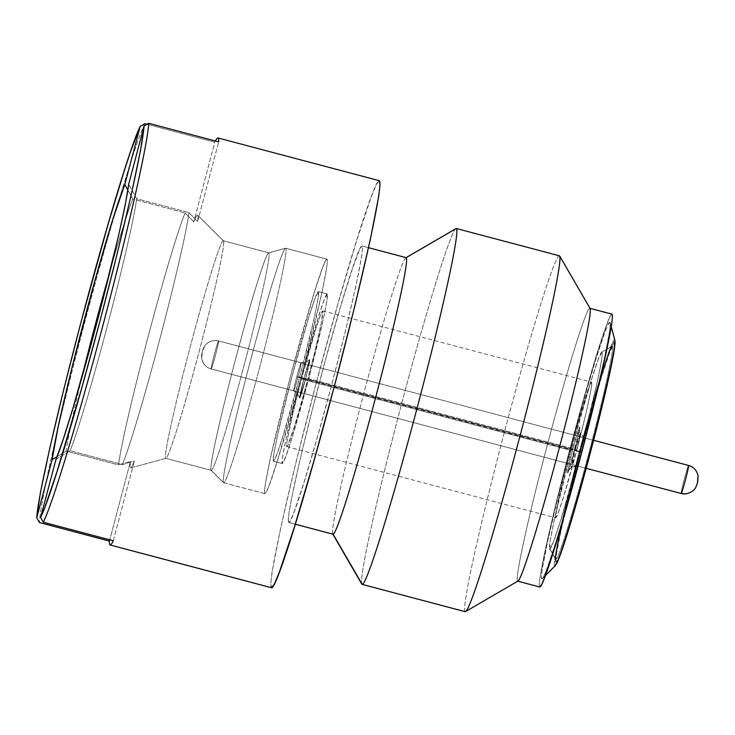 <?xml version="1.0" encoding="UTF-8"?>
<svg xmlns="http://www.w3.org/2000/svg" width="735" height="735" viewBox="0 0 735 735"><rect width="100%" height="100%" fill="white"/><g stroke="black" fill="none" stroke-linecap="round" stroke-linejoin="round"><path stroke-width="0.55" stroke-dasharray="3.67 2.76" d="M688.603 465.457A12.964 12.954 -95 0 1 697.901 480.947L696.927 484.631A12.964 12.954 -95 0 1 686.371 493.782A12.964 12.954 85 0 0 696.927 484.631L697.901 480.947A12.964 12.954 85 0 0 688.603 465.457A14.498 0.634 104.8 0 0 684.276 479.358A14.498 0.634 104.8 0 0 681.18 493.479A14.498 0.634 104.8 0 1 684.276 479.358A14.498 0.634 104.8 0 1 688.603 465.457L218.589 340.93A12.964 12.954 85 0 0 213.949 340.571A12.964 12.954 -95 0 1 218.589 340.93A14.498 0.634 -75.2 0 0 214.262 354.83A14.498 0.634 -75.2 0 0 211.165 368.952L577.306 465.962A14.498 0.634 104.8 0 1 580.356 452.007A14.498 0.634 -75.2 0 0 577.306 465.962C570.479 466.312 568.44 470.795 568.908 470.179L579.52 430.113C579.428 429.35 578.969 434.247 584.738 437.941L301.111 362.796L305.843 362.144L309.766 359.645A19.808 0.864 104.8 0 1 305.677 378.681L309.821 359.608L303.849 378.837L296.729 376.862L572.556 450.096A23.832 1.038 -75.2 0 0 567.567 473.046A23.832 1.038 -75.2 0 0 574.752 449.903A23.832 1.038 -75.2 0 0 579.74 426.952A23.832 1.038 -75.2 0 0 572.556 450.096L303.849 378.837A19.808 0.864 104.8 0 1 309.775 359.626L305.843 362.144L301.102 362.796A14.498 0.634 -75.2 0 0 296.729 376.862L303.849 378.837A19.808 0.864 104.8 0 1 309.775 359.626A19.808 0.864 104.8 0 1 305.677 378.681L298.07 376.752A14.498 0.634 -75.2 0 0 301.102 362.796L218.589 340.93A12.964 12.954 85 0 0 202.851 349.786L201.877 353.471A12.964 12.954 85 0 0 211.184 368.952A14.498 0.634 -75.2 0 0 215.511 355.06A14.498 0.634 -75.2 0 0 218.598 340.939A14.498 0.634 104.8 0 1 215.52 354.996A14.498 0.634 104.8 0 1 211.184 368.952L293.697 390.818A14.498 0.634 -75.2 0 0 298.07 376.752A14.498 0.634 -75.2 0 0 301.111 362.796A14.498 0.634 -75.2 0 0 301.102 362.796A14.498 0.634 -75.2 0 0 296.729 376.862A14.498 0.634 -75.2 0 0 293.688 390.818L211.184 368.952A14.498 0.634 104.8 0 1 211.175 368.952A14.498 0.634 104.8 0 1 214.243 354.895A14.498 0.634 104.8 0 1 218.589 340.93A14.498 0.634 104.8 0 1 218.598 340.93A14.498 0.634 104.8 0 1 215.52 354.996A14.498 0.634 104.8 0 1 211.184 368.952A12.964 12.954 -95 0 1 201.877 353.471L202.851 349.786A12.964 12.954 -95 0 1 218.589 340.93L301.102 362.796A14.498 0.634 104.8 0 1 298.07 376.752L305.677 378.681L309.821 359.608L303.849 378.837L299.705 397.911L305.677 378.681A19.808 0.864 104.8 0 1 299.65 397.865A19.808 0.864 104.8 0 1 303.849 378.837L296.729 376.862A14.498 0.634 -75.2 0 0 293.697 390.818A14.498 0.634 -75.2 0 0 293.697 390.818A14.498 0.634 -75.2 0 0 298.07 376.752L576.681 450.509A17.64 0.772 -75.2 0 0 580.411 433.549A17.64 0.772 -75.2 0 0 575.055 450.656L580.356 452.007A14.498 0.634 104.8 0 1 584.72 437.941A14.498 0.634 104.8 0 1 581.688 451.896A14.498 0.634 104.8 0 1 577.324 465.962L586.181 468.314L577.324 465.962A14.498 0.634 104.8 0 1 577.306 465.962A14.498 0.634 104.8 0 1 580.356 452.007A14.498 0.634 104.8 0 1 584.72 437.941A14.498 0.634 104.8 0 1 584.729 437.941A14.498 0.634 104.8 0 1 581.688 451.896A14.498 0.634 104.8 0 1 577.324 465.962A14.498 0.634 104.8 0 1 580.356 452.007L575.055 450.656L571.361 467.635L576.681 450.509L580.374 433.531L575.055 450.656A17.64 0.772 -75.2 0 0 571.38 467.625A17.64 0.772 -75.2 0 0 576.681 450.509L581.688 451.896A14.498 0.634 -75.2 0 0 584.729 437.941L688.603 465.457A12.964 12.954 -95 0 1 697.901 480.947A12.964 12.954 85 0 0 688.603 465.457A14.498 0.634 -75.2 0 0 684.257 479.422A14.498 0.634 -75.2 0 0 681.189 493.479A14.498 0.634 -75.2 0 1 684.257 479.422A14.498 0.634 -75.2 0 1 688.603 465.457L218.589 340.93A14.498 0.634 -75.2 0 0 214.262 354.83A14.498 0.634 -75.2 0 0 211.165 368.952L586.181 468.314L211.184 368.952A14.498 0.634 -75.2 0 0 215.511 355.06A14.498 0.634 -75.2 0 0 218.598 340.939L214.142 340.553C210.449 340.939 207.426 342.574 205.074 345.459L202.3 351.56L201.748 358.809C203.136 364.183 206.278 367.564 211.175 368.952A12.964 12.954 -95 0 1 201.877 353.471A12.964 12.954 85 0 0 211.184 368.952A14.498 0.634 104.8 0 1 211.175 368.952A14.498 0.634 104.8 0 1 214.243 354.895A14.498 0.634 104.8 0 1 218.589 340.93A14.498 0.634 104.8 0 1 218.598 340.93L301.111 362.796A14.498 0.634 -75.2 0 0 296.729 376.862A14.498 0.634 104.8 0 1 301.111 362.796A14.498 0.634 -75.2 0 1 298.07 376.752L305.677 378.681L298.07 376.752A14.498 0.634 104.8 0 1 293.688 390.818A14.498 0.634 -75.2 0 0 298.07 376.752L581.688 451.896A14.498 0.634 104.8 0 1 577.315 465.962A14.498 0.634 -75.2 0 0 581.688 451.896A14.498 0.634 104.8 0 0 584.738 437.941A14.498 0.634 -75.2 0 0 580.356 452.007A14.498 0.634 104.8 0 1 584.738 437.941L580.411 433.567M613.927 343.833A112.951 4.925 104.8 0 1 590.288 452.567A112.951 4.925 104.8 0 1 556.22 562.22L560.419 553.731L568.366 529.917L590.288 452.567L609.159 375.493L613.725 351.973L614.386 345.845L613.927 343.833L609.728 352.322L601.781 376.136L579.86 453.477L560.989 530.56L556.423 554.08L555.761 560.208L556.22 562.22A112.951 4.925 104.8 0 1 579.86 453.477A112.951 4.925 104.8 0 1 613.927 343.833M555.835 559.326A110.259 4.805 -75.2 0 0 589.084 452.291A110.259 4.805 -75.2 0 0 612.154 346.157A110.259 4.805 -75.2 0 0 612.007 346.203A110.259 4.805 -75.2 0 0 579.345 451.51A110.259 4.805 -75.2 0 0 555.577 559.16A110.259 4.805 -75.2 0 0 555.835 559.326L549.853 549.027A101.834 4.438 104.8 0 1 549.624 548.88A101.834 4.438 104.8 0 1 571.573 449.443A101.834 4.438 104.8 0 1 601.735 352.184A101.834 4.438 104.8 0 1 601.873 352.138L612.154 346.157L601.873 352.138L602.296 353.948L601.699 359.47L597.583 380.684L580.567 450.178L560.796 519.902L553.63 541.383L549.853 549.027L550.037 541.695L554.144 520.49L571.159 450.996L590.931 381.263L598.097 359.792L601.873 352.138A101.834 4.438 104.8 0 1 580.567 450.178A101.834 4.438 104.8 0 1 549.853 549.027L555.835 559.326A110.259 4.805 -75.2 0 0 589.084 452.291A110.259 4.805 -75.2 0 0 612.154 346.157A110.259 4.805 -75.2 0 0 578.904 453.183A110.259 4.805 -75.2 0 0 555.835 559.326M271.619 587.752L270.756 584.003L271.987 572.583L280.494 528.741L295.828 462.894L315.673 385.066L336.988 307.12L356.539 240.905L371.35 196.511L376.237 184.77L379.168 180.691L217.836 137.95L379.306 180.7A210.541 9.178 -75.2 0 0 379.168 180.691A210.541 9.178 -75.2 0 0 316.096 383.468A210.541 9.178 -75.2 0 0 271.472 587.743M288.864 522.493L295.277 524.193L288.864 522.493A143.031 6.238 104.8 0 1 288.763 522.484A143.031 6.238 104.8 0 1 319.073 383.716A143.031 6.238 104.8 0 1 361.923 245.959A143.031 6.238 104.8 0 1 362.024 245.959A143.031 6.238 104.8 0 1 331.706 384.736A143.031 6.238 104.8 0 1 288.864 522.493L290.849 519.718L294.165 511.744L304.235 481.581L317.511 436.599L332 383.642L345.478 330.778L355.896 286.044L361.675 256.258L362.511 248.494L361.923 245.959L406.124 257.663L361.923 245.959L359.929 248.724L352.102 269.58L340.195 307.882L326.037 357.816L311.787 411.765L299.604 461.516L291.345 499.506L289.112 512.185L288.276 519.948L288.864 522.493M406.225 257.673A143.031 6.238 -75.2 0 0 406.124 257.663L406.143 257.654A143.031 6.238 -75.2 0 0 363.274 395.421A143.031 6.238 -75.2 0 0 332.964 534.198M559.427 255.808A184.072 8.03 -75.2 0 0 559.307 255.798L456.242 228.493L559.307 255.798L589.81 308.305L559.307 255.798A184.072 8.03 -75.2 0 0 504.155 433.08A184.072 8.03 -75.2 0 0 465.145 611.667M590.132 308.507A141.12 6.156 -75.2 0 0 589.81 308.305A141.12 6.156 -75.2 0 0 547.244 445.3A141.12 6.156 -75.2 0 0 517.716 581.155L465.273 611.685L517.716 581.155A141.12 6.156 -75.2 0 0 517.918 581.082M612.007 314.167A141.12 6.156 -75.2 0 0 611.906 314.157L589.81 308.305L611.998 314.167M614.855 340.121A117.104 5.108 -75.2 0 0 614.488 339.689L609.765 322.27A132.732 5.788 104.8 0 1 610.188 322.757A132.732 5.788 104.8 0 1 581.458 452.071A132.732 5.788 104.8 0 1 542.393 578.638A132.732 5.788 104.8 0 1 541.961 578.895L554.668 566.097A117.104 5.108 -75.2 0 0 555.044 565.867M327.167 293.954A87.722 3.822 -75.2 0 0 300.891 378.442A87.722 3.822 -75.2 0 0 282.295 463.555A87.722 3.822 -75.2 0 0 282.359 463.564L273.521 461.222A87.722 3.822 104.8 0 1 273.457 461.212A87.722 3.822 104.8 0 1 292.052 376.099A87.722 3.822 104.8 0 1 318.329 291.611L327.167 293.954L318.329 291.611L318.172 297.932L314.635 316.197L299.972 376.063L282.947 436.131L276.773 454.625L273.521 461.222L273.677 454.901L277.214 436.627L291.878 376.77L308.902 316.702L315.076 298.199L318.329 291.611A87.722 3.822 104.8 0 1 318.393 291.62A87.722 3.822 104.8 0 1 299.797 376.724A87.722 3.822 104.8 0 1 273.521 461.222L282.359 463.564A87.722 3.822 -75.2 0 0 308.636 379.067A87.722 3.822 -75.2 0 0 327.231 293.954A87.722 3.822 -75.2 0 0 327.167 293.954L327.02 300.275L323.473 318.54L308.819 378.406L291.786 438.473L285.612 456.968L282.359 463.564L282.516 457.243L286.053 438.97L300.716 379.113L317.74 319.045L323.914 300.541L327.167 293.954M326.9 259.161A121.293 5.292 -75.2 0 0 290.564 375.98A121.293 5.292 -75.2 0 0 264.857 493.663A121.293 5.292 -75.2 0 0 264.949 493.663L223.688 482.739A121.293 5.292 104.8 0 1 223.605 482.73A121.293 5.292 104.8 0 1 249.312 365.056A121.293 5.292 104.8 0 1 285.649 248.237L326.9 259.161L285.649 248.237A121.293 5.292 -75.2 0 0 285.593 248.246A121.293 5.292 -75.2 0 0 249.56 364.128A121.293 5.292 -75.2 0 0 223.486 482.656A121.293 5.292 -75.2 0 0 223.688 482.739L211.257 470.372A112.519 4.906 104.8 0 1 211.074 470.299A112.519 4.906 104.8 0 1 235.255 360.343A112.519 4.906 104.8 0 1 268.688 252.84A112.519 4.906 104.8 0 1 268.734 252.831L285.649 248.237L268.734 252.831A112.519 4.906 -75.2 0 0 235.025 361.197A112.519 4.906 -75.2 0 0 211.184 470.363A112.519 4.906 -75.2 0 0 211.257 470.372L165.834 458.337A112.519 4.906 104.8 0 1 165.761 458.328A112.519 4.906 104.8 0 1 189.602 349.162A112.519 4.906 104.8 0 1 223.311 240.795L268.734 252.831L223.311 240.795A112.519 4.906 -75.2 0 0 189.382 350.016A112.519 4.906 -75.2 0 0 165.834 458.337L130.655 467.883A130.766 5.705 104.8 0 1 130.49 461.369L118.519 464.915A136.93 5.972 104.8 0 1 147.423 339.294A136.93 5.972 104.8 0 1 185.101 212.911L193.755 221.924A130.766 5.705 104.8 0 1 197.458 215.07L223.311 240.795L197.458 215.07A130.766 5.705 104.8 0 1 197.678 215.153A130.766 5.705 104.8 0 1 197.632 221.584L188.978 212.571L136.664 198.716L128.68 184.219L136.664 198.716A136.93 5.972 104.8 0 1 107.76 324.337A136.93 5.972 104.8 0 1 70.082 450.72A136.93 5.972 -75.2 0 0 107.76 324.337A136.93 5.972 -75.2 0 0 136.664 198.716L188.978 212.571A136.93 5.972 104.8 0 1 160.065 338.192A136.93 5.972 104.8 0 1 122.387 464.575A136.93 5.972 -75.2 0 0 160.065 338.192A136.93 5.972 -75.2 0 0 188.978 212.571L197.632 221.584L218.69 141.864L197.632 221.584A130.766 5.705 104.8 0 0 197.458 215.07A130.766 5.705 104.8 0 0 193.755 221.924L185.101 212.911A136.93 5.972 -75.2 0 0 147.423 339.294A136.93 5.972 -75.2 0 0 118.519 464.915L66.214 451.06L57.073 456.665L66.214 451.06A136.93 5.972 104.8 0 1 81.76 377.9A136.93 5.972 -75.2 0 0 66.214 451.06L118.519 464.915L130.49 461.369L109.763 539.821L130.49 461.369A130.766 5.705 104.8 0 0 130.655 467.883L165.834 458.337A112.519 4.906 -75.2 0 0 165.889 458.328A112.519 4.906 -75.2 0 0 199.323 350.825A112.519 4.906 -75.2 0 0 223.504 240.869A112.519 4.906 -75.2 0 0 223.311 240.795A112.519 4.906 104.8 0 1 223.394 240.795A112.519 4.906 104.8 0 1 199.543 349.961A112.519 4.906 104.8 0 1 165.834 458.337L211.257 470.372A112.519 4.906 -75.2 0 0 244.966 361.997A112.519 4.906 -75.2 0 0 268.817 252.831A112.519 4.906 -75.2 0 0 268.734 252.831A112.519 4.906 104.8 0 1 245.196 361.142A112.519 4.906 104.8 0 1 211.257 470.372L223.688 482.739A121.293 5.292 -75.2 0 0 260.273 365.001A121.293 5.292 -75.2 0 0 285.649 248.237A121.293 5.292 104.8 0 1 285.731 248.237A121.293 5.292 104.8 0 1 260.025 365.92A121.293 5.292 104.8 0 1 223.688 482.739L264.949 493.663A121.293 5.292 -75.2 0 0 301.286 376.853A121.293 5.292 -75.2 0 0 326.992 259.17A121.293 5.292 -75.2 0 0 326.9 259.161L325.219 261.513L322.399 268.275L313.873 293.853L290.325 376.908L270.057 459.669L265.16 484.925L264.444 491.513L264.949 493.663L266.63 491.32L269.451 484.558L277.977 458.98L301.525 375.925L321.792 293.164L326.689 267.898L327.406 261.32L326.9 259.161M55.979 459.366L70.082 450.72L122.387 464.575L134.367 461.038A130.766 5.705 104.8 0 1 130.72 467.873A130.766 5.705 104.8 0 1 130.655 467.883A130.766 5.705 104.8 0 0 134.367 461.038L122.387 464.575L70.082 450.72L55.979 459.366M144.832 123.655A210.541 9.178 -75.2 0 0 118.17 202.805A210.541 9.178 -75.2 0 0 55.529 439.236A210.541 9.178 -75.2 0 0 39.442 522.557A210.541 9.178 104.8 0 1 55.529 439.236A210.541 9.178 104.8 0 1 118.17 202.805A210.541 9.178 104.8 0 1 144.832 123.655M127.881 190.126L132.796 199.056A136.93 5.972 -75.2 0 0 110.59 269.093A136.93 5.972 104.8 0 1 132.796 199.056L185.101 212.911L132.796 199.056L127.881 190.126M559.923 555.724L555.651 564.379L555.182 562.33L555.853 556.083L557.654 545.875L568.899 496.07L579.75 453.486L596.995 391.544L606.586 360.692L612.889 343.897L614.497 341.665L614.965 343.714L614.295 349.961M601.248 409.983L596.03 430.848M584.555 474.296L578.73 495.206M541.961 578.895A132.732 5.788 104.8 0 1 569.735 451.115A132.732 5.788 104.8 0 1 609.765 322.27L614.488 339.689A117.104 5.108 -75.2 0 0 579.171 453.366A117.104 5.108 -75.2 0 0 554.668 566.097L541.961 578.895L543.808 576.323L546.886 568.927L556.23 540.932L568.55 499.194L581.991 450.05L594.505 400.988L604.17 359.479L609.536 331.834L610.307 324.631L609.765 322.27L607.918 324.842L604.841 332.248L595.506 360.233L583.177 401.971L569.735 451.115L557.231 500.186L547.557 541.695L542.2 569.331L541.419 576.534L541.961 578.895M539.821 587.008L539.242 584.5L540.069 576.837L545.765 547.456L556.046 503.319L569.349 451.152L583.636 398.903L596.746 354.518L606.669 324.76L609.949 316.895L611.906 314.157A141.12 6.156 -75.2 0 0 569.634 450.077A141.12 6.156 -75.2 0 0 539.72 586.999M517.716 581.155A141.12 6.156 104.8 0 1 517.624 581.146A141.12 6.156 104.8 0 1 547.529 444.225A141.12 6.156 104.8 0 1 589.81 308.305M465.034 611.621A184.072 8.03 104.8 0 1 504.532 431.684A184.072 8.03 104.8 0 1 559.307 255.798M362.089 584.362A184.072 8.03 104.8 0 1 399.785 410.746A184.072 8.03 104.8 0 1 455.691 228.815M455.985 228.585A184.072 8.03 -75.2 0 0 401.466 404.379A184.072 8.03 -75.2 0 0 361.795 584.104M332.872 534.152A143.031 6.238 104.8 0 1 332.735 533.996A143.031 6.238 104.8 0 1 363.559 394.337A143.031 6.238 104.8 0 1 405.922 257.737A143.031 6.238 104.8 0 1 406.124 257.663M214.813 142.195A210.541 9.178 104.8 0 1 215.428 140.991A210.541 9.178 -75.2 0 0 214.813 142.195L193.755 221.924L214.813 142.195L147.119 124.261L214.813 142.195M113.3 540.758L134.367 461.038L113.3 540.758M554.668 566.097A117.104 5.108 104.8 0 1 579.171 453.366A117.104 5.108 104.8 0 1 614.488 339.689M614.497 341.665A115.193 5.026 -75.2 0 0 579.75 453.486A115.193 5.026 -75.2 0 0 555.651 564.379M697.901 480.947L696.927 484.631A12.964 12.954 -95 0 1 686.371 493.782A12.964 12.954 85 0 0 696.927 484.631L697.901 480.947M301.525 379.039L570.415 450.279A70.183 3.059 -75.2 0 0 555.678 517.835A70.183 3.059 -75.2 0 0 576.892 449.719L308.002 378.479A70.183 3.059 104.8 0 1 286.788 446.595A70.183 3.059 104.8 0 1 301.525 379.039L315.15 330.989L320.083 316.188L322.693 310.914L321.471 322.187L314.617 352.534L304.446 391.718L294.386 426.53L287.817 445.245L286.843 446.604L286.549 445.355L286.962 441.542L292.107 416.681L301.525 379.039A70.183 3.059 104.8 0 1 322.738 310.914A70.183 3.059 104.8 0 1 308.002 378.479L576.892 449.719L563.267 497.77L558.334 512.571L555.733 517.844L556.946 506.562L563.8 476.225L573.971 437.04L584.04 402.229L590.6 383.514L591.583 382.154L591.454 387.207L586.309 412.069L576.892 449.719A70.183 3.059 -75.2 0 0 591.629 382.163A70.183 3.059 -75.2 0 0 570.415 450.279L301.525 379.039M303.849 378.837L299.705 397.911L305.677 378.681A19.808 0.864 104.8 0 1 299.65 397.865A19.808 0.864 104.8 0 1 303.849 378.837M296.729 376.862A14.498 0.634 -75.2 0 0 293.688 390.818A14.498 0.634 104.8 0 1 296.729 376.862M572.556 450.096L567.613 471.328L567.567 473.046L570.13 466.229L577.003 441.092L579.74 426.952L572.556 450.096M213.949 340.571A12.964 12.954 85 0 0 202.851 349.786L201.877 353.471L202.851 349.786A12.964 12.954 -95 0 1 213.949 340.571M362.024 245.959L368.538 247.686M610.188 322.757L611.272 326.799M542.393 578.638L545.333 575.661M549.624 548.88L555.577 559.16M601.735 352.184L612.007 346.203M282.295 463.555L273.457 461.212M264.857 493.663L223.605 482.73M211.074 470.299L223.486 482.656M268.688 252.84L285.593 248.246M211.184 470.363L165.761 458.328M165.889 458.328L130.72 467.873M223.504 240.869L197.678 215.153M268.817 252.831L223.394 240.795M326.992 259.17L285.731 248.237M327.231 293.954L318.393 291.62M288.763 522.484L295.277 524.211M612.696 345.643C610.307 336.409 550.947 556.698 555.899 559.996M593.604 440.293L218.598 340.93L214.142 340.553C210.449 340.939 207.426 342.574 205.074 345.459L202.3 351.56L201.748 358.809C203.136 364.183 206.278 367.564 211.175 368.952L577.306 465.962L571.389 467.625M299.641 397.837L297.482 393.721L293.678 390.818L297.482 393.721L299.641 397.837M286.788 446.595L555.678 517.835M322.738 310.914L591.629 382.163"/><path stroke-width="1.1" d="M586.181 468.314L681.198 493.488A14.498 0.634 -75.2 0 0 685.544 479.523A14.498 0.634 -75.2 0 0 688.612 465.466A14.498 0.634 -75.2 0 0 688.603 465.457L593.604 440.293L688.612 465.466A14.498 0.634 104.8 0 1 685.525 479.587A14.498 0.634 104.8 0 1 681.198 493.488A12.964 12.954 85 0 0 686.371 493.782A12.964 12.954 -95 0 1 681.198 493.488L586.181 468.314L681.198 493.488A12.964 12.954 85 0 0 686.371 493.782A12.964 12.954 -95 0 1 681.198 493.488A14.498 0.634 -75.2 0 0 685.544 479.523A14.498 0.634 -75.2 0 0 688.612 465.466A14.498 0.634 104.8 0 1 685.525 479.587A14.498 0.634 104.8 0 1 681.198 493.488L586.181 468.314L681.189 493.479A14.498 0.634 -75.2 0 0 681.198 493.488A14.498 0.634 -75.2 0 1 681.189 493.479L685.636 493.865L681.189 493.479L586.181 468.314M696.927 484.631L697.901 480.947L696.927 484.631M614.488 339.689A117.104 5.108 104.8 0 1 589.984 452.42A117.104 5.108 104.8 0 1 554.668 566.097M556.312 563.8A115.193 5.026 -75.2 0 0 589.929 454.313A115.193 5.026 -75.2 0 0 614.938 342.538M379.168 180.691L380.032 184.439L378.791 195.859L370.293 239.702L354.95 305.549L335.114 383.376L313.799 461.323L294.239 527.537L279.429 571.931L274.55 583.673L271.619 587.752L110.287 545.012L271.619 587.752A210.541 9.178 -75.2 0 0 334.691 384.975A210.541 9.178 -75.2 0 0 379.315 180.7L217.983 137.959A210.541 9.178 104.8 0 1 218.69 141.864L148.709 123.315A210.541 9.178 104.8 0 1 103.8 322.086A210.541 9.178 104.8 0 1 43.31 522.217L113.3 540.758A210.541 9.178 104.8 0 1 110.287 545.012A210.541 9.178 104.8 0 1 110.14 544.993A210.541 9.178 104.8 0 1 109.423 541.098L39.442 522.557L36.75 517.817A206.728 9.013 104.8 0 1 80.841 322.794A206.728 9.013 104.8 0 1 140.155 126.448L144.832 123.655L147.119 124.261L144.832 123.655L140.155 126.448L124.803 184.549L112.878 219.232L95.844 277.27L71.929 367.785L58.377 425.519L52.102 459.706L36.75 517.817L40.306 493.185L49.649 448.763L63.706 389.688L80.841 322.794L107.953 224.708L123.93 171.843L130.554 151.603L140.155 126.448L124.803 184.549L127.881 190.126L124.803 184.549A148.369 6.468 104.8 0 0 83.542 322.555A148.369 6.468 104.8 0 0 52.102 459.706L57.073 456.665L52.102 459.706L36.75 517.817L39.442 522.557L109.423 541.098A210.541 9.178 -75.2 0 0 110.287 545.012A210.541 9.178 -75.2 0 0 113.3 540.758L43.31 522.217A210.541 9.178 -75.2 0 0 103.8 322.086A210.541 9.178 -75.2 0 0 148.709 123.315L144.032 126.108A206.728 9.013 104.8 0 1 99.932 321.131A206.728 9.013 104.8 0 1 40.627 517.477L43.31 522.217L40.627 517.477L55.979 459.366L63.192 439.365L73.188 407.374L97.24 321.36L118.574 235.586L125.409 203.871L128.68 184.219L144.032 126.108L140.468 150.739L131.124 195.152L117.076 254.227L99.932 321.131L81.695 388.126L56.852 472.081L44.761 507.6L40.627 517.477L55.979 459.366A148.369 6.468 104.8 0 0 97.24 321.36A148.369 6.468 104.8 0 0 128.68 184.219L144.032 126.108L148.709 123.315L218.69 141.864A210.541 9.178 -75.2 0 0 217.836 137.95A210.541 9.178 104.8 0 1 217.983 137.959M455.691 228.815A184.072 8.03 104.8 0 1 456.242 228.493A184.072 8.03 104.8 0 1 456.371 228.502A184.072 8.03 104.8 0 1 417.361 407.089A184.072 8.03 104.8 0 1 362.217 584.38L333.065 534.198L362.217 584.38A184.072 8.03 -75.2 0 0 417.728 405.692A184.072 8.03 -75.2 0 0 456.242 228.493L406.143 257.654A143.031 6.238 104.8 0 1 376.201 395.356A143.031 6.238 104.8 0 1 333.065 534.198L295.277 524.193L333.065 534.198A143.031 6.238 -75.2 0 0 375.907 396.441A143.031 6.238 -75.2 0 0 406.225 257.673L368.538 247.686M559.307 255.798A184.072 8.03 104.8 0 1 559.721 256.065A184.072 8.03 104.8 0 1 520.049 435.8A184.072 8.03 104.8 0 1 465.531 611.593A184.072 8.03 104.8 0 1 465.273 611.685L362.217 584.38L465.273 611.685A184.072 8.03 -75.2 0 0 520.417 434.394A184.072 8.03 -75.2 0 0 559.427 255.808L456.371 228.502M465.531 611.593L517.918 581.082A141.12 6.156 -75.2 0 0 559.712 446.301A141.12 6.156 -75.2 0 0 590.132 308.507L559.721 256.065M611.906 314.157L612.485 316.666L611.658 324.328L605.962 353.719L589.286 423.415L568.091 502.262L554.989 546.647L545.058 576.405L541.787 584.279L539.821 587.008L517.771 581.164L539.821 587.008A141.12 6.156 -75.2 0 0 582.102 451.088A141.12 6.156 -75.2 0 0 612.007 314.167L589.911 308.314A141.12 6.156 104.8 0 1 559.996 445.235A141.12 6.156 104.8 0 1 517.716 581.155M555.044 565.867A117.104 5.108 -75.2 0 0 589.516 454.202A117.104 5.108 -75.2 0 0 614.855 340.121L615.085 343.135L613.56 354.509L607.101 385.333L590.141 453.532C578.858 495.886 569.487 528.042 561.999 550.01C555.632 567.65 556.606 563.129 555.044 565.867L545.333 575.661M110.59 269.093A136.93 5.972 -75.2 0 0 81.76 377.9A136.93 5.972 104.8 0 1 110.59 269.093M614.295 349.961L609.637 373.95L601.248 409.983M596.03 430.848L584.555 474.296M578.73 495.206L568.026 531.442L559.923 555.724M517.624 581.146L539.72 586.999A141.12 6.156 -75.2 0 0 539.821 587.008M332.735 533.996L361.795 584.104A184.072 8.03 -75.2 0 0 362.217 584.38A184.072 8.03 104.8 0 1 362.089 584.362L465.145 611.667A184.072 8.03 -75.2 0 0 465.273 611.685A184.072 8.03 104.8 0 1 465.034 611.621M406.143 257.654L456.242 228.493A184.072 8.03 -75.2 0 0 455.985 228.585L405.922 257.737M295.277 524.211L332.964 534.198A143.031 6.238 -75.2 0 0 333.065 534.198A143.031 6.238 104.8 0 1 332.872 534.152M215.428 140.991A210.541 9.178 104.8 0 1 217.836 137.95A210.541 9.178 -75.2 0 0 215.428 140.991M110.14 544.993L271.472 587.743A210.541 9.178 -75.2 0 0 271.619 587.752M109.763 539.821L109.423 541.098L109.763 539.821M593.604 440.293L688.612 465.466A14.498 0.634 -75.2 0 0 688.603 465.457M688.612 465.466C693.546 466.872 696.697 470.29 698.057 475.71L697.487 482.849L695.723 487.47C695.861 487.268 693.776 492.376 685.636 493.865C693.776 492.376 695.861 487.268 695.723 487.47L697.487 482.849L698.057 475.71C696.697 470.29 693.546 466.872 688.612 465.466M611.272 326.799L614.855 340.121"/></g></svg>

